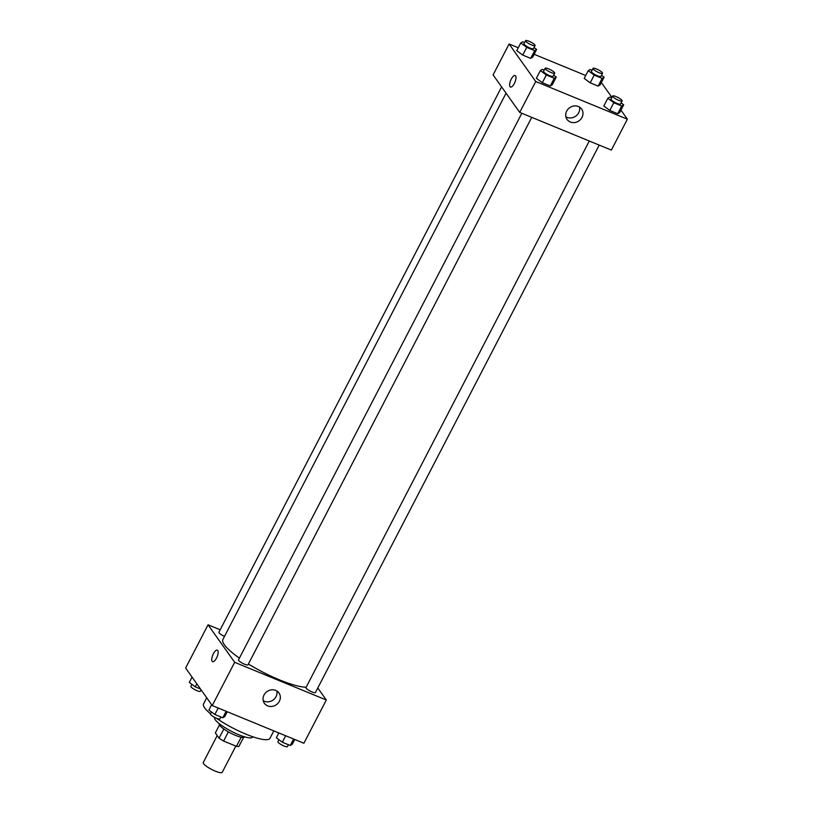 <?xml version="1.0" encoding="UTF-8"?>
<svg xmlns="http://www.w3.org/2000/svg" width="813" height="813" viewBox="0 0 813 813"><rect width="100%" height="100%" fill="white"/><g stroke="black" fill="none" stroke-linecap="round" stroke-linejoin="round"><path stroke-width="1.22" d="M217.223 735.552L203.25 762.513A10.681 2.276 27.4 0 0 211.685 769.454A10.681 2.276 27.4 0 0 222.223 772.35L235.841 746.08M241.187 737.218L236.461 746.334L223.595 741.05A13.791 2.937 27.4 0 1 219.083 738.174L215.354 732.909L219.48 724.942M236.461 746.334A13.791 2.937 27.4 0 0 238.941 746.344L243.565 737.432M244.632 736.842L244.601 736.913A14.248 3.039 -152.6 0 1 230.557 733.062A14.248 3.039 -152.6 0 1 219.307 723.804L219.337 723.733M228.362 731.873L223.595 741.05M223.839 729.017L219.083 738.174M252.711 736.741L252.528 737.106A21.372 4.563 -152.6 0 1 231.451 731.314A21.372 4.563 -152.6 0 1 214.581 717.432L214.612 717.361M273.808 730.877L269.957 738.306A37.398 7.978 -152.6 0 1 249.815 735.694A37.398 7.978 -152.6 0 1 216.339 718.184M210.547 713.814A37.398 7.978 -152.6 0 1 203.555 703.885L206.715 697.778M317.802 687.991L326.318 699.993L303.899 743.245L212.244 705.562L185.628 668.042L208.047 624.791L220.191 629.79M216.502 658.103A6.23 2.327 112.3 0 1 212.579 661.67A6.23 2.327 112.3 0 1 212.793 655.024A6.23 2.327 112.3 0 1 217.315 650.146A6.23 2.327 112.3 0 1 216.502 658.103M326.318 699.993L234.662 662.31L212.244 705.562M234.662 662.31L208.047 624.791M217.325 650.146A6.23 2.327 -67.7 0 0 212.793 655.024A6.23 2.327 -67.7 0 0 212.579 661.68M267.67 705.887A8.933 8.059 -35.4 0 1 264.398 703.316A8.933 8.059 -35.4 0 1 267.02 691.568A8.933 8.059 -35.4 0 1 278.971 692.971A8.933 8.059 -35.4 0 1 278.056 703.174A8.933 8.059 -35.4 0 1 267.67 705.887M263.219 700.654A8.933 8.059 144.6 0 0 264.367 701.243A8.933 8.059 144.6 0 0 273.605 699.637A8.933 8.059 144.6 0 0 276.847 690.979M589.293 141.015L305.962 687.605A5.345 1.138 27.4 0 0 306.125 688.184A5.345 1.138 27.4 0 0 311.115 691.538A5.345 1.138 27.4 0 0 315.444 692.524L599.211 145.09M501.601 86.889L218.91 632.26A5.345 1.138 27.4 0 0 224.5 636.386M521.834 113.281L238.504 659.871A5.345 1.138 27.4 0 0 242.721 663.347A5.345 1.138 27.4 0 0 247.995 664.79L531.753 117.357M506.072 93.18L222.914 639.445A49.867 10.64 27.4 0 0 239.408 658.134M248.392 664.008A49.867 10.64 27.4 0 0 306.166 687.209M620.949 110.131L627.372 119.196L611.366 150.09L519.71 112.407L493.085 74.887L509.101 43.993L518.277 47.764M585.736 75.497L534.151 54.298M603.825 106.005L609.791 110.446L617.728 113.708L619.699 112.529L617.728 113.708L609.791 110.446L603.825 106.005L607.829 98.282L609.801 97.103L611.661 97.865M536.367 78.272L542.332 82.713L550.269 85.975L552.24 84.796L550.269 85.975L542.332 82.713L536.367 78.272L540.371 70.548L542.342 69.359L544.202 70.131M516.773 50.66L522.739 55.101L530.676 58.363L532.647 57.184L530.676 58.363L522.739 55.101L516.773 50.66L520.777 42.937L522.749 41.758L524.609 42.52M601.356 82.52L611.904 97.387M627.372 119.196L535.726 81.513L509.101 43.993M598.134 86.097L600.106 84.918L598.134 86.097L590.197 82.835L598.134 86.097L602.138 78.373L594.201 75.111L588.236 70.67L590.208 69.491L592.067 70.253M584.232 78.394L590.197 82.835L584.232 78.394L588.236 70.67M582.006 117.407A8.933 8.059 -35.4 0 1 567.057 119.42A8.933 8.059 -35.4 0 1 569.679 107.682A8.933 8.059 -35.4 0 1 581.63 109.084A8.933 8.059 -35.4 0 1 582.006 117.407M535.726 81.513L519.71 112.407M515.178 75.528A6.23 2.327 -67.7 0 0 510.94 79.745A6.23 2.327 -67.7 0 0 510.005 86.696A6.23 2.327 112.3 0 1 510.94 79.745A6.23 2.327 112.3 0 1 515.178 75.528A6.23 2.327 112.3 0 1 514.954 82.174A6.23 2.327 112.3 0 1 510.432 87.052A6.23 2.327 112.3 0 1 510.005 86.696A6.23 2.327 -67.7 0 0 510.432 87.052M565.878 116.767A8.933 8.059 144.6 0 0 578.704 112.753A8.933 8.059 144.6 0 0 579.506 107.092M621.102 102.865L623.703 104.806L621.732 105.985L613.795 102.723L607.829 98.282M612.626 95.995L611.02 99.084A5.345 1.138 27.4 0 0 615.248 102.56A5.345 1.138 27.4 0 0 620.512 104.003L622.108 100.914A5.345 1.138 27.4 0 0 621.955 100.334A5.345 1.138 27.4 0 0 616.955 96.981A5.345 1.138 27.4 0 0 612.626 95.995A5.345 1.138 27.4 0 0 616.843 99.471A5.345 1.138 27.4 0 0 622.108 100.914M623.703 104.806L619.699 112.529M621.732 105.985L617.728 113.708M613.795 102.723L609.791 110.446M553.643 75.131L556.244 77.072L554.273 78.251L546.336 74.989L540.371 70.548M545.167 68.262L543.562 71.351A5.345 1.138 27.4 0 0 547.789 74.816A5.345 1.138 27.4 0 0 553.053 76.27L554.659 73.18A5.345 1.138 27.4 0 0 554.496 72.601A5.345 1.138 27.4 0 0 549.497 69.247A5.345 1.138 27.4 0 0 545.167 68.262A5.345 1.138 27.4 0 0 549.385 71.727A5.345 1.138 27.4 0 0 554.659 73.18M556.244 77.072L552.24 84.796M554.273 78.251L550.269 85.975M546.336 74.989L542.332 82.713M601.508 75.253L604.11 77.194L602.138 78.373M593.033 68.383L591.427 71.473A5.345 1.138 27.4 0 0 595.655 74.948A5.345 1.138 27.4 0 0 600.919 76.392L602.514 73.302A5.345 1.138 27.4 0 0 602.362 72.723A5.345 1.138 27.4 0 0 597.362 69.369A5.345 1.138 27.4 0 0 593.033 68.383A5.345 1.138 27.4 0 0 597.25 71.859A5.345 1.138 27.4 0 0 602.514 73.302M604.11 77.194L600.106 84.918M594.201 75.111L590.197 82.835M534.05 47.52L536.651 49.461L534.68 50.64L526.743 47.378L520.777 42.937M525.574 40.65L523.979 43.739A5.345 1.138 27.4 0 0 528.196 47.205A5.345 1.138 27.4 0 0 533.46 48.658L535.066 45.569A5.345 1.138 27.4 0 0 534.903 44.989A5.345 1.138 27.4 0 0 529.903 41.636A5.345 1.138 27.4 0 0 525.574 40.65A5.345 1.138 27.4 0 0 529.791 44.115A5.345 1.138 27.4 0 0 535.066 45.569M536.651 49.461L532.647 57.184M534.68 50.64L530.676 58.363M526.743 47.378L522.739 55.101M294.723 739.474L292.223 744.302L290.251 745.491L282.314 742.228L276.349 737.777L278.849 732.95M293.605 739.017L290.251 745.491M285.668 735.745L282.314 742.228M278.95 739.718L277.934 741.669A5.345 1.138 27.4 0 0 282.162 745.145A5.345 1.138 27.4 0 0 287.426 746.588L288.391 744.728M227.264 711.741L224.764 716.568L222.792 717.757L214.856 714.485L208.89 710.044L211.644 704.719M226.146 711.273L222.792 717.757M218.209 708.011L214.856 714.485M211.492 711.985L210.486 713.936A5.345 1.138 27.4 0 0 214.703 717.412A5.345 1.138 27.4 0 0 219.967 718.855L220.933 716.985M200.526 689.038L195.262 686.873L189.297 682.432L192.051 677.107M196.837 683.845L195.262 686.873M191.898 684.373L190.892 686.324A5.345 1.138 27.4 0 0 195.11 689.8A5.345 1.138 27.4 0 0 200.374 691.243L201.096 689.851"/></g></svg>
